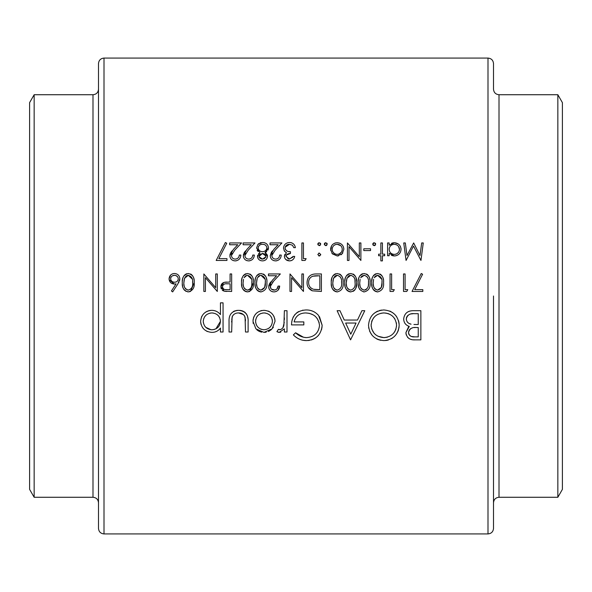 <?xml version="1.0" encoding="UTF-8"?>
<svg xmlns="http://www.w3.org/2000/svg" width="592" height="592" viewBox="0 0 592 592"><rect width="100%" height="100%" fill="white"/><g stroke="black" fill="none" stroke-linecap="round" stroke-linejoin="round"><path stroke-width="0.89" d="M98.494 528.412L98.494 63.588C98.82 60.243 100.662 58.401 104.007 58.075L104.007 533.925C100.662 533.599 98.82 531.757 98.494 528.412M34.158 94.727L34.158 497.273L29.6 489.369L29.6 102.631L34.158 94.727L92.988 94.727C96.333 94.402 98.168 92.567 98.494 89.222M104.007 533.925L487.993 533.925L487.993 58.075C491.338 58.401 493.173 60.243 493.506 63.588L493.506 89.222C493.832 92.567 495.667 94.402 499.012 94.727L499.012 497.273L557.842 497.273L557.842 94.727L562.4 102.631L562.4 489.369L557.842 497.273M493.506 296L493.506 528.412C493.173 531.757 491.338 533.599 487.993 533.925M263.995 332.386L272.113 328.856L275.036 321.293C274.436 314.559 270.759 310.904 263.995 310.326C257.261 310.896 253.591 314.552 252.976 321.293L255.899 328.871L263.995 332.386L266.163 332.201M223.058 332.008L223.058 302.845L220.446 302.845L220.446 314.559C218.189 311.799 215.288 310.386 211.751 310.326C204.965 310.948 201.258 314.648 200.629 321.412C201.302 328.123 205.039 331.779 211.832 332.386C215.444 332.386 218.315 330.95 220.446 328.072L220.446 332.008L223.058 332.008M287.002 332.008L287.002 310.696L284.382 310.696L283.916 325.178C283.464 327.679 282.051 329.211 279.683 329.766L278.344 329.389L276.908 331.653L279.187 332.386L284.382 328.871L284.382 332.008L287.002 332.008M350.568 339.867L364.776 310.696L361.919 310.696L357.487 320.043L344.263 320.043L339.956 310.696L337.107 310.696L350.568 339.867M420.868 339.867L420.868 310.696L412.979 310.696C407.451 310.83 404.343 313.59 403.67 318.977C403.825 322.707 405.698 325.193 409.279 326.429L405.912 332.637C406.637 337.758 409.723 340.163 415.177 339.867L420.868 339.867M384.038 340.615C393.362 339.66 398.409 334.502 399.178 325.156C398.327 315.854 393.199 310.785 383.801 309.949C374.433 310.815 369.341 315.928 368.52 325.289C369.319 334.709 374.492 339.815 384.038 340.615M293.358 334.887C296.94 338.602 301.306 340.511 306.464 340.615C316.039 339.897 321.264 334.791 322.152 325.289L318.577 315.462C315.225 311.703 311.007 309.868 305.938 309.949C296.718 310.593 291.9 315.573 291.486 324.904L303.829 324.904L303.829 321.915L294.106 321.915C295.615 316.047 299.478 313.057 305.709 312.939C313.819 313.36 318.429 317.519 319.532 325.408C318.637 332.941 314.315 337.011 306.552 337.618C302.29 337.418 298.642 335.797 295.6 332.763L293.358 334.887M248.115 332.008L248.115 321.826C248.559 314.789 245.377 310.955 238.561 310.326C231.835 310.918 228.66 314.692 229.045 321.634L229.045 332.008L231.664 332.008L232.094 316.935C233.337 314.241 235.483 312.916 238.539 312.939C241.677 312.902 243.86 314.3 245.081 317.142L245.495 332.008L248.115 332.008M194.191 282.695C194.716 277.752 192.763 274.688 188.345 273.504C183.875 274.651 181.862 277.715 182.306 282.695C181.855 287.668 183.868 290.739 188.345 291.9C192.77 290.716 194.716 287.645 194.191 282.695L190.58 291.397M423.258 242.949L421.682 242.949L420.009 255.566L413.667 242.949L406.993 255.544L405.32 242.949L403.744 242.949L406.068 260.45L413.505 246.087L420.949 260.45L423.258 242.949M253.42 282.695C253.946 277.752 251.992 274.688 247.574 273.504C243.105 274.651 241.092 277.715 241.536 282.695C241.085 287.668 243.097 290.739 247.574 291.9C252 290.716 253.946 287.645 253.42 282.695L249.809 291.397M278.099 286.069C277.87 288.548 276.523 289.895 274.044 290.11C271.795 289.962 270.529 288.778 270.248 286.558L273.563 281.193L280.349 273.955L268.457 273.955L268.457 275.746L276.597 275.746L272.224 280.423L268.679 286.698C268.975 289.925 270.736 291.664 273.963 291.9C277.478 291.575 279.38 289.629 279.676 286.069L278.099 286.069L276.93 288.948M382.425 260.894L382.425 255.737L384.674 255.737L384.674 254.168L382.425 254.168L382.425 242.949L380.856 242.949L380.856 254.168L378.614 254.168L378.614 255.737L380.856 255.737L380.856 260.894L382.425 260.894M370.54 250.579L370.54 248.781L363.806 248.781L363.806 250.579L370.54 250.579M338.491 255.855L337.211 255.959L342.087 253.842L343.841 249.306C343.508 245.288 341.295 243.097 337.211 242.727C333.148 243.09 330.943 245.288 330.602 249.306L332.356 253.857L337.211 255.959L331.949 253.376M319.828 255.855L319.273 255.959L320.731 254.501L319.273 253.043L317.815 254.501L319.273 255.959L318.703 255.855M422.814 291.456L422.814 289.658L414.703 289.658L422.599 274.251L421.245 273.504L412.039 291.456L422.814 291.456M393.295 291.456L394.316 289.658L391.63 289.658L391.63 273.955L390.054 273.955L390.054 291.456L393.295 291.456M370.089 282.695C370.607 277.752 368.661 274.688 364.235 273.504C359.766 274.651 357.753 277.715 358.197 282.695C357.753 287.668 359.766 290.739 364.235 291.9C368.661 290.716 370.614 287.645 370.089 282.695M343.168 282.695C343.686 277.752 341.732 274.688 337.314 273.504C332.845 274.651 330.832 277.715 331.276 282.695C330.824 287.668 332.845 290.739 337.314 291.9C341.739 290.716 343.693 287.645 343.168 282.695M303.452 273.955L301.883 273.955L301.883 287.697L289.991 273.955L289.991 291.456L291.567 291.456L291.567 277.678L303.452 291.456L303.452 273.955M305.117 260.45L306.145 258.652L303.452 258.652L303.452 242.949L301.883 242.949L301.883 260.45L305.117 260.45M279.676 255.063C279.454 257.535 278.099 258.882 275.62 259.104C273.349 258.948 272.083 257.764 271.824 255.559L275.132 250.194L281.918 242.949L270.026 242.949L270.026 244.748L278.166 244.748L273.793 249.417L270.248 255.692C270.529 258.911 272.29 260.643 275.539 260.894C279.061 260.554 280.963 258.608 281.244 255.063L279.676 255.063L279.565 255.848M252.747 255.063C252.532 257.535 251.178 258.882 248.692 259.104C246.427 258.948 245.162 257.764 244.896 255.559L248.211 250.194L254.997 242.949L243.105 242.949L243.105 244.748L251.245 244.748L246.871 249.417L243.327 255.692C243.608 258.911 245.369 260.643 248.61 260.894C252.14 260.554 254.042 258.608 254.323 255.063L252.747 255.063L252.643 255.848M226.951 260.45L226.951 258.652L218.84 258.652L226.736 243.245L225.382 242.498L216.184 260.45L226.951 260.45M239.286 255.063C239.072 257.535 237.718 258.882 235.231 259.104C232.967 258.948 231.701 257.764 231.435 255.559L234.743 250.194L241.536 242.949L229.644 242.949L229.644 244.748L237.784 244.748L233.403 249.417L229.866 255.692C230.147 258.911 231.909 260.643 235.15 260.894C238.68 260.554 240.581 258.608 240.863 255.063L239.286 255.063L239.183 255.848M259.947 252.695L257.461 256.358C257.838 259.185 259.496 260.702 262.426 260.894C265.394 260.746 267.103 259.252 267.554 256.41L265.001 252.695L268.457 247.9C268.072 244.444 266.104 242.639 262.537 242.498L257.89 244.422L256.565 248.048L259.947 252.695M293.136 256.41L289.473 259.104L285.958 256.358C286.58 254.316 288.082 253.361 290.443 253.494L290.443 251.696C287.475 251.874 285.684 250.638 285.055 247.996C285.455 245.576 286.935 244.341 289.51 244.296L292.441 245.243L293.81 247.663L295.378 247.663C294.801 244.437 292.855 242.713 289.54 242.498C285.906 242.735 283.886 244.614 283.487 248.152L284.53 251.26L286.432 252.754L284.382 256.351C284.796 259.215 286.506 260.732 289.495 260.894C292.33 260.68 294.069 259.185 294.705 256.41L293.136 256.41L292.877 256.958M319.273 245.643L320.731 244.185L319.273 242.727L317.815 244.185L319.273 245.643L317.911 244.74M321.404 273.955L315.98 273.955C310.341 274.015 307.366 276.856 307.048 282.48C306.996 286.417 308.758 289.199 312.317 290.82L321.404 291.456L321.404 273.955M356.628 282.695C357.146 277.752 355.193 274.688 350.775 273.504C346.305 274.651 344.292 277.715 344.736 282.695C344.292 287.668 346.305 290.739 350.775 291.9C355.2 290.716 357.154 287.645 356.628 282.695L356.584 284.256M383.549 282.695C384.067 277.752 382.121 274.688 377.696 273.504C373.234 274.651 371.214 277.715 371.658 282.695C371.214 287.668 373.226 290.739 377.696 291.9C382.121 290.716 384.075 287.645 383.549 282.695M406.756 291.456L407.777 289.658L405.091 289.658L405.091 273.955L403.515 273.955L403.515 291.456L406.756 291.456M325.778 245.643L327.235 244.185L325.778 242.727L324.32 244.185L325.778 245.643L324.423 244.74M360.891 242.949L359.322 242.949L359.322 256.691L347.43 242.949L347.43 260.45L348.999 260.45L348.999 246.679L360.891 260.45L360.891 242.949M374.24 245.643L375.698 244.185L374.24 242.727L372.782 244.185L374.24 245.643L373.204 245.214M387.59 255.737L389.159 255.737L389.159 253.369L394.331 255.959C398.409 255.589 400.651 253.398 401.05 249.38C400.71 245.354 398.49 243.134 394.383 242.727L389.159 245.162L389.159 242.949L387.59 242.949L387.59 255.737M266.888 282.695C267.406 277.752 265.453 274.688 261.035 273.504C256.565 274.651 254.553 277.715 254.997 282.695C254.545 287.668 256.558 290.739 261.035 291.9C265.46 290.716 267.414 287.645 266.888 282.695M231.664 291.456L231.664 273.955L230.088 273.955L230.088 282.029L224.383 282.317C222.126 282.932 220.957 284.412 220.89 286.757L224.242 291.19L231.664 291.456M172.657 291.9L177.881 283.916L179.835 278.832C179.568 275.591 177.8 273.807 174.536 273.504C171.199 273.763 169.379 275.546 169.068 278.862C169.334 282.036 171.066 283.76 174.255 284.049L176.068 283.879L171.443 290.953L172.657 291.9M217.301 273.955L215.732 273.955L215.732 287.697L203.84 273.955L203.84 291.456L205.409 291.456L205.409 277.678L217.301 291.456L217.301 273.955M415.177 339.867L413.497 339.808M411.832 339.601L410.456 339.253M410.212 339.164L408.739 338.372M408.088 337.832L407.511 337.211M406.312 335.065L405.949 333.444M405.912 332.637L408.51 326.969M408.103 325.948L406.993 325.348M405.979 324.564L405.157 323.646M405.009 323.447L404.506 322.588M407.94 311.836L408.909 311.392M409.538 311.17L411.248 310.807M408.709 331.291L408.524 332.586C409.479 328.701 412.128 327.013 416.494 327.524L418.248 327.524L418.248 336.87L414.696 336.87C411.211 337.174 409.153 335.745 408.524 332.586L408.643 333.636M408.791 334.125L409.028 334.621M409.686 335.457L410.115 335.812M410.545 336.078L411.233 336.382M411.536 336.478L414.696 336.87M415.155 327.554L414.489 327.591M412.498 327.879L411.899 328.049M411.233 328.331L410.574 328.73M410.138 329.078L409.494 329.759M409.264 330.084L408.946 330.662M409.264 323.55L411.055 324.187C408.199 323.565 406.608 321.826 406.282 318.977C407.296 314.944 410.041 313.175 414.526 313.686L418.248 313.686L418.248 324.534L413.949 324.49M415.147 324.52L416.516 324.534M406.415 317.889L406.378 319.939M407.111 321.693L407.511 322.211M407.725 322.44L408.443 323.054M413.142 313.716L411.085 313.923M410.404 314.063L409.124 314.544M407.977 315.336L407.229 316.172M407.089 316.38L406.504 317.564M418.248 313.686L414.526 313.686M231.516 254.752L231.435 255.559C231.709 257.772 232.974 258.956 235.231 259.104L236.038 259.037M236.815 258.822L237.525 258.445M238.132 257.934L238.62 257.305M238.813 256.958L239.072 256.284M236.267 260.806L235.771 260.872M235.15 260.894L233.107 260.547M230.739 258.608L230.251 257.705M230.081 257.217L229.962 256.736M229.94 254.775L230.162 253.887M230.54 253.013L231.028 252.244M231.228 251.955L232.16 250.793M232.123 253.265L231.753 253.975M244.977 254.752L244.896 255.559C245.177 257.772 246.442 258.956 248.692 259.104L249.498 259.037M250.275 258.822L250.986 258.445M251.593 257.934L252.081 257.305M252.273 256.958L252.532 256.284M249.728 260.806L249.232 260.872M248.61 260.894L246.568 260.547M244.2 258.608L243.712 257.705M243.541 257.217L243.423 256.736M243.401 254.775L243.623 253.887M244 253.013L244.489 252.244M244.688 251.955L245.628 250.793M245.591 253.265L245.214 253.975M257.794 257.979L257.631 255.211M258.541 253.724L258.978 253.324M258.045 251.422L257.557 250.897M257.52 250.853L257.12 250.246M258.349 243.948L258.83 243.549M259.984 242.935L261.242 242.602M264.143 242.653L264.787 242.816M265.808 243.26L266.385 243.652M266.703 243.934L267.436 244.792M267.717 245.221L267.984 245.747M268.339 246.805L268.428 247.345M268.42 248.507L268.265 249.262M268.213 249.439L267.902 250.157M266.807 251.504L266.341 251.881M266.119 252.044L265.69 252.318M265.001 252.695L265.527 252.999M266.008 253.339L267.14 254.701M267.369 255.248L267.51 255.818M264.291 260.591L263.373 260.82M260.591 260.576L259.733 260.177M258.349 258.933L257.875 258.142M261.412 258.993L262.515 259.104L259.052 256.728M259.126 257.032L259.733 258.068L261.309 258.97M259.17 255.648L259.03 256.417L262.456 253.494L261.827 253.546M260.635 253.953L260.132 254.286M260.125 254.294L259.348 255.241M263.085 253.539L262.456 253.494L265.963 256.07M265.897 255.766L265.727 255.352M265.638 255.189L265.268 254.708M264.794 254.279L264.306 253.961M263.692 253.687L263.307 253.583M265.971 256.691L262.515 259.104L263.299 259.044M264.313 258.734L264.816 258.438M265.667 257.55L265.86 257.143M261.634 251.637L262.419 251.696C259.962 251.578 258.534 250.349 258.134 248.018L258.23 248.781M258.645 249.728L259.155 250.349M259.518 250.682L260.865 251.452M260.872 251.452L261.553 251.63M258.156 247.619L258.134 248.018C258.497 245.591 259.955 244.355 262.515 244.296L261.708 244.348M261.538 244.37L260.917 244.511M260.539 244.644L260.169 244.814M258.734 246.094L258.497 246.487M258.393 246.709L258.223 247.227M263.307 244.341L262.515 244.296C265.031 244.296 266.489 245.48 266.888 247.848L266.792 247.071M265.497 245.162L264.831 244.762M264.816 244.755L264.076 244.489M266.859 248.255L266.888 247.848C266.504 250.298 265.009 251.585 262.419 251.696L263.24 251.637M263.322 251.63L264.047 251.452M264.794 251.119L265.468 250.66M265.823 250.335L266.504 249.41M266.511 249.395L266.792 248.647M271.898 254.752L271.824 255.559C272.098 257.772 273.363 258.956 275.62 259.104L276.427 259.037M277.197 258.822L277.907 258.445M278.514 257.934L279.002 257.305M279.195 256.958L279.454 256.284M276.656 260.806L276.153 260.872M275.539 260.894L273.489 260.547M271.121 258.608L270.633 257.705M270.463 257.217L270.344 256.736M270.248 255.692L271.41 252.244M271.617 251.955L272.549 250.793M272.512 253.265L272.135 253.975M288.852 259.067L292.648 257.357M292.182 260.184L291.331 260.591M291.286 260.606L289.969 260.88M289.495 260.894L285.973 259.651M284.811 258.164L284.382 256.351L284.915 254.286M286.432 252.754L285.884 252.473M285.869 252.458L284.079 250.549M287.261 242.883L288.378 242.594M290.635 242.579L291.678 242.838M294.557 245.273L294.749 245.65M295.038 246.353L295.378 247.663M293.81 247.663L292.441 245.243L289.51 244.296L285.152 247.212M285.078 247.597L285.166 248.832M285.181 248.869L285.573 249.713M286.143 250.416L286.883 250.956M288.94 251.563L290.443 251.696M290.443 253.494L286.424 254.997M285.988 255.981L288.252 258.948M320.302 245.214L319.569 245.613M317.815 244.185L317.919 243.63M318.059 243.371L318.711 242.838M320.309 243.164L320.62 243.63M312.317 290.82L308.314 287.512M307.729 286.328L307.329 285.07M308.669 281.466L308.617 282.488C308.632 285.795 310.171 288.023 313.227 289.17C310.171 288.023 308.632 285.795 308.617 282.488C308.602 279.424 310.008 277.33 312.82 276.19L319.835 275.746L319.835 289.658L313.886 289.333M314.559 289.444L318.6 289.658M313.434 276.035L311.873 276.582M310.26 277.811L309.416 279.01M309.172 279.505L308.846 280.467M308.846 280.49L308.721 281.104M317.823 275.746L315.403 275.813M315.299 275.82L314.352 275.902M339.556 274.007L340.222 274.399M340.37 274.503L340.814 274.873M341.34 275.435L342.154 276.738M342.546 277.707L342.687 278.159M342.753 278.44L342.975 279.646M337.314 291.9L336.53 291.849M335.782 291.678L334.029 290.753M333.762 290.524L333.252 289.991M332.978 289.636L332.512 288.896M332.408 288.696L331.823 287.253M331.631 286.528L331.32 284.234M331.32 281.148L331.823 278.114M331.883 277.937L332.415 276.686M332.896 275.879L333.252 275.413M333.259 275.406L333.792 274.851M334.399 274.385L334.843 274.118M335.072 274L335.797 273.719M336.67 290.05L337.262 290.11C333.918 289.029 332.445 286.558 332.845 282.702L333.511 278.307L337.262 275.302C340.637 276.36 342.08 278.825 341.599 282.702C342.072 286.595 340.629 289.059 337.262 290.11C340.637 289.051 342.08 286.58 341.599 282.702L341.569 281.503M332.882 283.908L333 285.092M333.096 285.662L333.266 286.395M333.829 287.838L334.11 288.326M334.206 288.459L335.035 289.325M333.747 277.707L333.192 279.372M332.993 280.438L332.845 282.702M337.862 275.354L336.619 275.354M335.997 275.532L335.065 276.05M334.894 276.183L334.48 276.582M341.288 279.113L340.925 277.981M340.748 277.596L340.341 276.93M353.017 274.007L353.683 274.399M353.831 274.503L354.282 274.873M354.8 275.435L355.614 276.738M356.007 277.707L356.584 281.17M356.584 284.293L355.711 288.482M355.622 288.674L354.793 289.984M354.719 290.065L354.275 290.539M353.92 290.827L353.01 291.397M350.775 291.9L349.99 291.849M349.243 291.678L347.489 290.753M347.223 290.524L346.712 289.991M346.438 289.636L345.972 288.896M345.869 288.696L345.284 287.253M345.092 286.528L344.781 284.234M344.781 281.148L345.291 278.114M345.343 277.937L345.876 276.686M346.357 275.879L346.712 275.413M346.72 275.406L347.252 274.851M347.859 274.385L348.303 274.118M348.533 274L349.258 273.719M350.131 290.05L350.723 290.11C347.378 289.029 345.906 286.558 346.305 282.702L346.971 278.307L350.723 275.302C354.097 276.36 355.548 278.825 355.059 282.702C355.533 286.595 354.09 289.059 350.723 290.11C354.097 289.051 355.54 286.58 355.059 282.702L354.941 280.305M346.342 283.908L346.461 285.092M346.557 285.662L346.727 286.395M347.289 287.838L347.571 288.326M347.667 288.459L348.503 289.325M347.215 277.707L346.653 279.372M346.453 280.438L346.305 282.702M351.322 275.354L350.079 275.354M349.458 275.532L348.525 276.05M348.355 276.183L347.941 276.582M354.749 279.113L354.386 277.981M354.208 277.596L353.801 276.93M366.478 274.007L367.144 274.399M367.292 274.503L367.743 274.873M368.261 275.435L369.075 276.738M369.467 277.707L369.608 278.159M369.682 278.44L369.904 279.646M364.235 291.9L363.458 291.849M359.899 289.636L359.433 288.896M359.329 288.696L358.745 287.253M358.552 286.528L358.241 284.234M358.249 281.148L358.412 279.631M358.412 279.624L358.752 278.114M358.804 277.937L359.337 276.686M359.818 275.879L360.173 275.413M360.18 275.406L360.713 274.851M361.327 274.385L361.764 274.118M361.993 274L362.726 273.719M368.49 283.916L368.52 282.702C368.994 286.595 367.551 289.059 364.184 290.11L364.776 290.058M365.353 289.91L365.908 289.658M366.404 289.34L367.839 287.438M367.847 287.423L368.209 286.299M368.231 286.195L368.32 285.707M368.402 285.107L368.483 284.027M363.592 290.05L364.184 290.11C360.839 289.029 359.366 286.558 359.766 282.702L360.114 279.372M359.803 283.908L359.921 285.092M360.017 285.662L360.188 286.395M360.75 287.838L361.031 288.326M361.127 288.459L361.964 289.325M359.914 280.438L359.766 282.702M360.676 277.707L364.184 275.302L361.986 276.05M361.816 276.183L361.401 276.582M364.783 275.354L364.184 275.302C367.558 276.36 369.008 278.825 368.52 282.702L368.49 281.503M368.209 279.113L367.847 277.981M367.669 277.596L367.262 276.93M379.938 274.007L380.604 274.399M380.752 274.503L381.204 274.873M381.722 275.435L382.536 276.738M382.928 277.707L383.068 278.159M383.142 278.44L383.364 279.646M377.696 291.9L376.919 291.849M376.164 291.678L374.41 290.753M374.144 290.524L373.633 289.991M373.36 289.636L372.893 288.896M372.79 288.696L372.205 287.253M372.013 286.528L371.709 284.234M371.709 281.148L372.213 278.114M372.264 277.937L372.797 276.686M373.278 275.879L373.633 275.413M373.641 275.406L374.174 274.851M374.788 274.385L375.224 274.118M375.454 274L376.186 273.719M381.307 287.423L381.981 282.702C382.454 286.595 381.011 289.059 377.644 290.11L381.3 287.438M377.052 290.05L377.644 290.11C374.299 289.029 372.827 286.558 373.226 282.702L373.574 279.372M373.263 283.894L373.382 285.092M373.478 285.662L373.648 286.395M374.211 287.838L374.492 288.326M374.588 288.459L375.424 289.325M373.263 281.585L373.226 282.702M374.137 277.707L377.644 275.302L375.446 276.05M375.276 276.183L374.862 276.582M381.67 279.113L377.644 275.302C381.026 276.36 382.469 278.825 381.981 282.702L381.951 281.503M399.112 326.658L398.904 328.16M398.557 329.618L398.061 331.061M398.031 331.135L396.855 333.459M392.533 338.002L391.275 338.772M388.493 339.949L387.042 340.319M387.035 340.319L385.547 340.541M380.73 340.311L378.029 339.534M377.541 339.327L376.638 338.898M371.946 335.065L369.615 331.202M368.779 328.286L368.653 327.509M374.159 313.323L376.564 311.695M376.712 311.614L377.918 311.059M379.346 310.556L381.67 310.082M389.78 311.066L391.083 311.681M392.385 312.458L394.716 314.389M395.819 315.588L396.64 316.69M398.571 320.738L399.119 323.683M378.177 336.308L383.905 337.618C376.172 336.989 371.917 332.882 371.132 325.297L371.191 326.54M371.628 328.841L374.033 333.207M374.899 334.095L375.831 334.88M371.191 324.061L371.132 325.297C371.865 317.652 376.12 313.538 383.905 312.939L382.661 312.99M381.426 313.161L380.885 313.272M377.903 314.322L375.787 315.632M373.989 317.342L372.094 320.42M372.065 320.487L371.65 321.641M386.354 313.153L383.905 312.939C391.549 313.538 395.767 317.608 396.566 325.163C395.856 332.748 391.638 336.9 383.905 337.618L385.155 337.566M396.507 323.957L396.337 322.721M394.849 318.91L394.413 318.267M392.799 316.431L391.882 315.64M390.875 314.922L388.729 313.812M388.678 313.797L387.538 313.412M386.384 337.381L387.597 337.077M393.732 333.089L395.101 331.076M395.641 329.966L396.041 328.819M396.507 326.399L396.566 325.163M350.782 334.177L345.647 323.04L356.066 323.04L350.782 334.177M306.464 340.615L302.838 340.252M302.786 340.245L301.017 339.778M299.286 339.105L298.25 338.594M297.125 337.936L296.148 337.27M295.6 332.763L303.518 337.255M305.006 337.529L306.552 337.618C314.263 337.055 318.592 332.985 319.532 325.408M319.184 322.64L317.031 318.215M315.247 316.328L314.781 315.943M313.146 314.855L309.557 313.412M309.098 313.301L305.709 312.939M294.298 320.938L294.106 321.915M291.701 321.974L292.367 319.125M292.907 317.749L293.58 316.446M294.379 315.247L295.341 314.108M296.414 313.094L297.576 312.221M297.613 312.199L298.856 311.481M302.468 310.267L303.074 310.156M311.222 310.659L312.916 311.259M313.39 311.466L314.478 312.028M319.48 316.646L322.152 325.289M322.085 326.828L321.523 329.737M318.718 335.05L317.608 336.278M317.586 336.293L315.699 337.854M315.218 338.173L313.257 339.231M312.487 339.549L311.015 340.03M309.52 340.356L308.003 340.555M280.771 332.112L280.001 332.312M278.58 332.327L277.981 332.171M278.344 329.389L280.519 329.648M282.303 328.464L282.835 327.776M283.006 327.494L284.271 322.418M284.367 319.702L284.382 317.86M216.694 331.328L214.852 332.008M213.845 332.23L213.261 332.304M207.526 331.579L206.578 331.135M203.929 329.182L203.182 328.39M202.945 328.101L202.516 327.531M201.088 324.623L200.681 322.544M201.435 317.134L201.894 316.172M205.565 312.162L207.489 311.126M208.517 310.77L210.456 310.393M213.046 310.393L215.392 310.918M215.458 310.941L216.591 311.422M211.041 329.729L211.855 329.766C206.667 329.337 203.796 326.54 203.241 321.382L203.411 323.047M204.728 326.096L205.787 327.361L211.018 329.729M203.293 320.583L203.241 321.382C203.789 316.254 206.645 313.442 211.818 312.939L210.145 313.101M207.059 314.374L205.898 315.292M205.794 315.395L204.728 316.69M203.922 318.163L203.293 320.546M212.617 312.983L211.818 312.939C217.072 313.323 219.95 316.113 220.446 321.308L220.298 319.628M219.824 318.022L219.469 317.275M219.018 316.542L218.418 315.78M217.886 315.247L216.613 314.3M213.483 313.094L212.661 312.983M215.939 328.826L220.446 321.308C219.995 326.525 217.131 329.344 211.855 329.766L213.534 329.626M214.371 329.441L214.763 329.322M245.488 320.879L245.436 319.65M245.428 319.613L244.674 316.172M244.4 315.714L243.763 314.922M243.379 314.559L238.539 312.939M233.818 314.478L233.093 315.203M232.515 316.017L231.724 319.517M231.672 320.82L231.664 322.129M233.396 311.503L235.401 310.704M236.445 310.482L237.496 310.356M239.649 310.363L240.744 310.489M240.863 310.511L242.764 311.037M242.794 311.044L244.681 312.11M245.066 312.421L245.48 312.805M246.191 313.619L246.79 314.544M247.241 315.492L247.478 316.187M247.574 316.513L247.922 318.385M271.314 329.663L268.45 331.513M261.716 332.171L259.525 331.513M259.488 331.498L257.823 330.565M257.357 330.225L256.847 329.803M253.139 323.328L253.05 322.655M252.976 321.293L253.176 319.132M253.435 318.067L254.16 316.276M254.804 315.181L256.181 313.486M260.798 310.733L261.856 310.497M268.272 311.089L269.256 311.54M271.839 313.494L273.208 315.188M273.489 315.625L274.237 317.097M274.607 318.178L274.991 320.235M273.356 327.25L272.882 327.931M263.166 329.729L264.002 329.766C258.859 329.241 256.055 326.407 255.596 321.278L255.729 322.877M256.195 324.512L256.98 325.963M258.045 327.25L259.311 328.323M260.761 329.13L261.538 329.411M255.633 320.487L255.596 321.278C256.047 316.165 258.852 313.383 264.002 312.939L262.36 313.087M260.769 313.545L259.296 314.3M258.016 315.344L257.476 315.943M255.744 319.643L255.633 320.45M264.794 312.976L264.002 312.939C269.138 313.36 271.943 316.143 272.416 321.278L272.268 319.628M271.787 318.052L271.018 316.594M269.982 315.321L268.724 314.3M265.645 313.087L264.839 312.976M272.416 321.278C271.957 326.414 269.153 329.248 264.002 329.766C269.145 329.256 271.95 326.429 272.416 321.278M320.731 254.501L320.62 255.063M319.273 255.959L317.815 254.501L319.273 253.043L318.711 253.154M326.814 245.214L326.081 245.613M324.32 244.185L324.423 243.63M324.564 243.371L325.215 242.838M326.821 243.164L327.132 243.63M341.614 254.323L341.073 254.76M330.706 250.549L331.572 245.835M331.69 245.65L332.504 244.644M334.658 243.186L335.93 242.831M337.211 242.727L339.786 243.186M341.939 244.644L342.746 245.65M342.849 245.806L343.345 246.768M343.723 248.048L343.811 248.67M342.827 252.888L342.524 253.317M336.715 254.368L337.218 254.39C334.117 254.057 332.438 252.362 332.171 249.299C332.43 246.25 334.11 244.577 337.218 244.296L336.226 244.385M332.534 251.23L333 252.088M333.007 252.103L334.391 253.517M335.257 244.666L334.384 245.118M332.26 248.329L332.171 249.299M340.822 245.739L337.218 244.296C340.319 244.563 341.998 246.235 342.265 249.299L342.176 248.314M341.895 247.375L341.436 246.509M341.91 251.23L342.265 249.299C342.006 252.362 340.326 254.064 337.218 254.39L339.172 254.005L341.443 252.103M375.269 245.214L374.803 245.532M373.197 245.206L372.879 244.74M372.782 244.185L372.886 243.63M373.027 243.371L373.678 242.838M375.276 243.164L375.587 243.63M391.556 243.297L392.844 242.883M392.91 242.868L393.613 242.764M394.383 242.727L398.142 243.867M399.963 245.702L400.577 246.849M400.947 248.144L401.021 248.744M396.906 255.478L395.005 255.929M393.562 255.922L391.401 255.322M393.325 254.308L394.309 254.39C391.142 254.131 389.425 252.444 389.159 249.313C389.425 246.228 391.149 244.555 394.324 244.296L393.317 244.385M389.995 252.162L390.646 252.932M392.326 254.035L392.807 254.197M389.995 246.494L389.277 248.144M389.247 248.322L389.159 249.313M396.3 244.681L394.324 244.296C397.447 244.6 399.163 246.287 399.482 249.358L398.594 246.546M397.957 245.776L397.195 245.162M399.378 250.342L399.482 249.358C399.178 252.429 397.454 254.109 394.309 254.39L395.33 254.301M396.277 254.027L396.655 253.857M397.188 253.554L398.608 252.162M271.521 289.214L274.851 290.043M275.613 289.828L276.323 289.458M279.676 286.069L278.04 290.198M276.19 291.479L274.621 291.871M272.927 291.819L271.928 291.553M269.56 289.629L269.064 288.726M268.894 288.23L268.775 287.727M268.753 285.773L268.975 284.885M269.36 284.012L269.841 283.242M270.019 282.983L270.981 281.792M273.563 281.193L272.453 282.377M270.944 284.264L270.566 284.989M270.329 285.758L270.825 288.437M270.921 288.578L271.417 289.118M263.277 274.007L263.943 274.399M264.091 274.503L264.535 274.873M265.053 275.435L265.875 276.738M266.267 277.707L266.4 278.159M266.474 278.44L266.696 279.646M261.035 291.9L260.251 291.849M259.496 291.678L258.822 291.427M258.386 291.19L257.749 290.753M257.483 290.524L256.972 289.991M256.699 289.636L256.232 288.896M256.121 288.696L255.544 287.253M255.352 286.528L255.211 285.758M255.204 285.751L255.041 284.234M255.041 281.148L255.204 279.631M255.211 279.624L255.544 278.114M255.603 277.937L256.136 276.686M256.617 275.879L256.965 275.413M256.972 275.406L257.513 274.851M258.119 274.385L258.563 274.118M258.785 274L259.518 273.719M264.646 287.423L265.312 282.702C265.793 286.595 264.35 289.059 260.983 290.11L264.639 287.438M260.384 290.05L260.983 290.11C257.638 289.029 256.166 286.558 256.565 282.702L257.224 278.307L256.706 280.46M256.595 283.908L256.647 284.5M256.647 284.523L256.987 286.395M257.55 287.838L257.831 288.326M257.927 288.459L258.756 289.325M256.595 281.585L256.565 282.702M257.468 277.707L260.339 275.354M259.718 275.532L258.785 276.05M258.608 276.183L258.201 276.582M265.009 279.113L260.983 275.302C264.358 276.36 265.801 278.825 265.312 282.702L265.29 281.503M249.817 274.007L250.475 274.399M250.631 274.503L251.075 274.873M251.593 275.435L252.414 276.738M252.806 277.707L252.939 278.159M253.013 278.44L253.235 279.646M249.099 291.678L246.79 291.849M246.035 291.678L244.281 290.753M244.022 290.524L243.512 289.991M243.238 289.636L242.764 288.896M242.661 288.696L242.084 287.253M241.891 286.528L241.58 284.234M241.58 281.148L241.743 279.631M241.743 279.624L242.084 278.114M242.143 277.937L242.668 276.686M243.157 275.879L243.504 275.413M243.512 275.406L244.052 274.851M244.659 274.385L245.103 274.118M245.325 274L246.057 273.719M251.829 283.916L251.852 282.702C252.333 286.595 250.89 289.059 247.523 290.11L248.115 290.058M248.684 289.91L249.239 289.658M249.743 289.34L251.178 287.438M251.186 287.423L251.541 286.299M251.563 286.195L251.659 285.707M251.733 285.107L251.822 284.027M246.923 290.05L247.523 290.11C244.178 289.029 242.705 286.558 243.105 282.702L243.453 279.372M243.134 283.908L243.26 285.092M243.349 285.662L243.519 286.395M244.082 287.838L244.37 288.326M244.466 288.459L245.295 289.325M243.253 280.438L243.105 282.702M244.008 277.707L246.879 275.354M246.257 275.532L245.325 276.05M245.147 276.183L244.74 276.582M251.548 279.113L247.523 275.302C250.897 276.36 252.34 278.825 251.852 282.702L251.829 281.503M226.81 291.434L224.886 291.308M223.524 290.946L222.873 290.605M222.858 290.591L222.259 290.124M221.364 288.933L221.171 288.489M221.09 288.23L220.942 287.505M220.89 286.757L223.65 282.547M224.93 282.214L226.603 282.073M230.088 283.827L227.025 283.783L230.088 283.827L230.088 289.658L226.891 289.658C224.435 289.962 222.955 288.992 222.466 286.75C222.977 284.463 224.494 283.479 227.025 283.783L226.255 283.805M222.562 287.505L222.858 288.186M223.332 288.778L223.909 289.199M223.939 289.214L224.501 289.429M225.382 289.592L226.891 289.658M224.479 284.049L223.991 284.249M223.909 284.293L223.354 284.685M222.688 285.64L222.466 286.75M176.068 283.879L175.165 284.005M174.255 284.049L169.12 279.646M169.068 278.862L170.651 275.021M171.502 274.37L172.442 273.896M172.457 273.889L173.471 273.6M174.536 273.504L176.594 273.904M179.79 279.528L179.487 280.86M178.984 282.051L178.614 282.739M173.027 281.984L174.588 282.251C172.287 282.155 170.97 280.993 170.637 278.773L170.962 280.194M171.362 280.793L171.872 281.304M170.651 278.418L170.637 278.773C170.933 276.59 172.205 275.428 174.448 275.302L172.39 275.842M171.813 276.264L171.325 276.775M171.251 276.871L170.711 278.055M177.578 276.775L175.861 275.539L174.448 275.302C176.697 275.421 177.963 276.582 178.266 278.773L178.244 278.403M178.192 278.055L177.607 276.819M178.199 279.468L178.266 278.773C178.044 280.963 176.816 282.125 174.588 282.251L176.29 281.91M177.186 281.296L177.644 280.763M177.696 280.689L177.992 280.149M190.587 274.007L191.246 274.399M191.394 274.503L191.845 274.873M192.363 275.435L193.177 276.738M193.577 277.707L193.71 278.159M193.784 278.44L194.006 279.646M189.869 291.678L187.56 291.849M186.132 291.427L185.696 291.19M184.793 290.524L184.282 289.991M184.001 289.636L183.535 288.896M183.431 288.696L182.854 287.253M182.662 286.528L182.351 284.234M182.351 281.148L182.514 279.631M182.514 279.624L182.854 278.114M182.913 277.937L183.439 276.686M183.927 275.879L184.275 275.413M184.282 275.406L184.822 274.851M185.429 274.385L185.873 274.118M186.095 274L186.828 273.719M187.694 290.05L188.293 290.11C184.948 289.029 183.476 286.558 183.875 282.702L184.534 278.307L188.293 275.302C191.667 276.36 193.11 278.825 192.622 282.702C193.103 286.595 191.66 289.059 188.293 290.11C191.667 289.051 193.11 286.58 192.622 282.702L192.6 281.503M183.905 283.894L183.957 284.478M183.957 284.523L184.023 285.092M184.119 285.662L184.29 286.395M184.852 287.838L185.141 288.326M185.237 288.459L186.066 289.325M184.778 277.707L184.016 280.475M183.905 281.585L183.875 282.702M192.311 279.113L188.293 275.302L187.649 275.354M187.028 275.532L186.095 276.05M185.918 276.183L185.511 276.582M34.158 497.273L92.988 497.273L92.988 94.727M104.007 58.075L487.993 58.075M499.012 94.727L557.842 94.727M499.012 497.273C495.667 497.598 493.832 499.433 493.506 502.778M92.988 497.273C96.333 497.598 98.168 499.433 98.494 502.778"/></g></svg>
